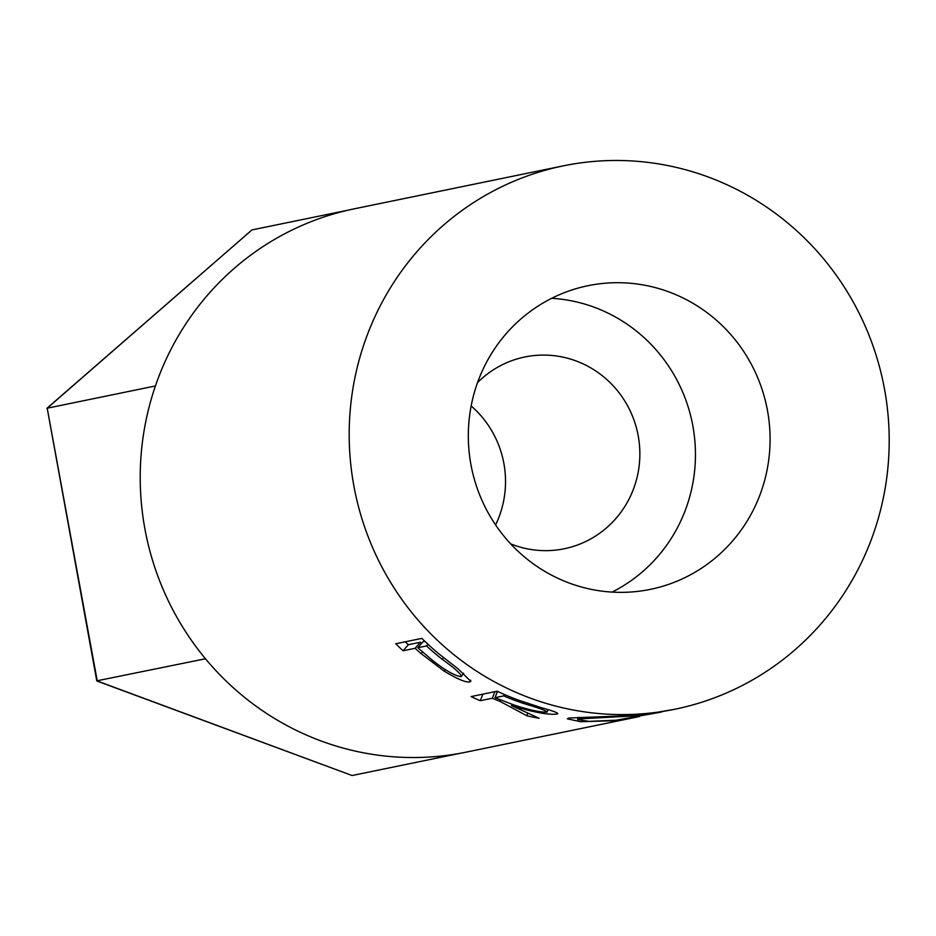 <?xml version="1.0" encoding="UTF-8"?>
<svg xmlns="http://www.w3.org/2000/svg" width="936" height="936" viewBox="0 0 936 936"><rect width="100%" height="100%" fill="white"/><g stroke="black" fill="none" stroke-linecap="round" stroke-linejoin="round"><path stroke-width="1.4" d="M471.147 405.978A97.894 95.191 -101.6 0 1 503.872 463.414A97.894 95.191 -101.6 0 1 495.589 524.909A97.894 95.191 78.4 0 0 503.872 463.414A97.894 95.191 78.4 0 0 471.147 405.978M205.475 658.768L96.771 680.846L47.198 408.201L97.262 681.01L352.076 775.523L460.29 753.281M46.882 408.342L251.936 229.928L47.198 408.201L155.411 385.96M251.936 229.928L348.637 210.05M352.076 775.523L96.911 681.01M510.693 543.875A97.894 95.191 78.4 0 0 564.268 548.753A97.894 95.191 78.4 0 0 638.212 435.802A97.894 95.191 78.4 0 0 524.85 356.979A97.894 95.191 78.4 0 0 477.547 382.602M767.473 410.506A155.002 150.708 78.4 0 0 587.995 285.702A155.002 150.708 78.4 0 0 470.925 464.548A155.002 150.708 78.4 0 0 650.403 589.352A155.002 150.708 78.4 0 0 767.473 410.506M612.074 592.09A155.002 150.708 78.4 0 0 692.839 425.845A155.002 150.708 78.4 0 0 551.69 298.303M421.177 653.667A277.36 269.697 78.4 0 1 415.139 648.285L403.077 650.766A277.36 269.697 78.4 0 1 395.729 643.757L421.855 638.387A277.36 269.697 78.4 0 0 438.235 653.328L458.254 669.006L470.831 681.35L469.813 681.934C465.847 682.636 457.33 679.056 444.261 671.217L421.177 653.667L422.545 651.994M499.871 701.333A277.36 269.697 78.4 0 1 492.313 698.233L480.25 700.713A277.36 269.697 78.4 0 1 471.077 696.583L497.203 691.213A277.36 269.697 78.4 0 0 517.842 699.941L541.593 707.768C554.603 711.372 559.705 713.466 556.885 714.074C548.473 715.092 533.356 712.261 511.524 705.604L539.159 718.263A277.36 269.697 78.4 0 1 527.026 715.841L499.871 701.333L500.374 699.929M557.844 713.606L556.885 714.074L557.084 712.858M639.616 716.485L613.957 720.697L580.706 721.726L567.356 718.836L569.065 718.017L640.528 715.162L675.043 709.207A277.36 269.697 78.4 0 0 884.52 389.165A277.36 269.697 78.4 0 0 563.355 165.847A277.36 269.697 78.4 0 0 353.866 485.889A277.36 269.697 78.4 0 0 675.043 709.207M563.355 165.847L354.381 208.798A277.36 269.697 78.4 0 0 144.893 528.84A277.36 269.697 78.4 0 0 466.07 752.158L638.141 716.8M579.115 717.35L579.021 718.918L577.676 719.527L588.919 721.375L616.239 720.193L660.43 712.214L638.34 715.654L579.021 718.918M661.892 711.91L660.43 712.214M511.524 705.604L511.933 704.293M527.026 715.841L527.448 713.723M496.7 691.318A269.205 261.764 78.4 0 0 497.402 691.61M492.313 698.233L494.922 691.681M480.25 700.713L482.859 694.161M504.282 694.43L503.697 695.893L494.992 697.683L514.086 705.03C529.285 710.003 540.283 712.366 547.08 712.109L548.005 709.699M494.992 697.683L497.507 691.353M503.697 695.893A277.36 269.697 78.4 0 0 523.294 703.392L523.704 702.07M547.08 712.109C547.139 710.974 539.206 708.072 523.294 703.392M469.813 681.934L470.75 680.226M444.261 671.217L445.29 669.649M415.139 648.285L420.393 642.236A269.205 261.764 78.4 0 0 421.621 643.36M420.393 642.236L408.342 644.717L403.077 650.766M405.218 641.815A269.205 261.764 78.4 0 0 408.342 644.717M424.862 641.324L423.072 641.687L417.819 647.735L432.795 660.594C445.431 670.527 454.896 675.897 461.179 676.693L463.601 673.183M427.986 644.272L426.524 645.945L417.819 647.735M426.524 645.945A277.36 269.697 78.4 0 0 442.248 659.342L443.5 657.669M461.179 676.693C461.787 674.587 455.481 668.795 442.248 659.342M577.781 717.374L577.676 719.527"/></g></svg>
